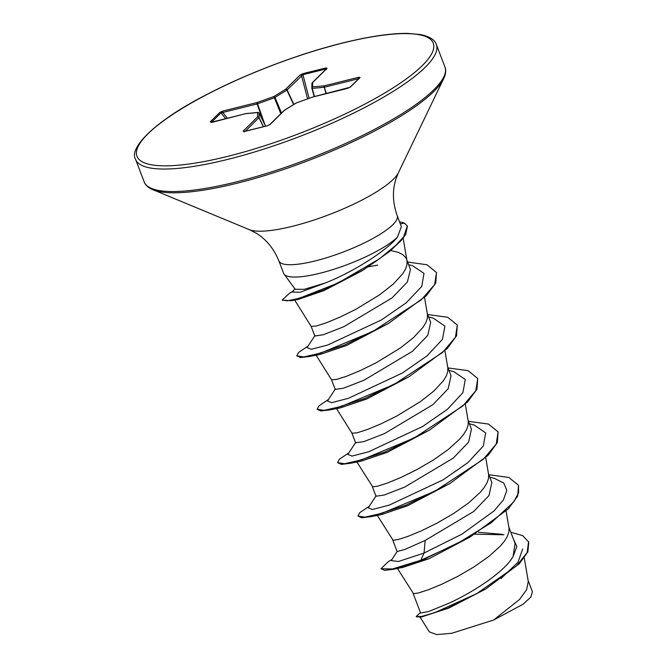 <?xml version="1.0" encoding="UTF-8"?>
<svg xmlns="http://www.w3.org/2000/svg" width="668" height="668" viewBox="0 0 668 668"><rect width="100%" height="100%" fill="white"/><g stroke="black" fill="none" stroke-linecap="round" stroke-linejoin="round"><path stroke-width="1" d="M284.05 274.08L295.214 289.261L304.299 289.319L325.124 283.04C351.451 272.878 386.329 251.243 397.493 237.09A63.326 14.638 159.1 0 1 319.797 273.287A63.326 14.638 159.1 0 1 284.05 274.08A63.326 14.638 159.1 0 1 283.599 273.254L278.89 260.921A63.326 14.638 -20.9 0 0 315.087 260.954A63.326 14.638 -20.9 0 0 397.209 215.731C392.692 202.897 392.233 190.772 395.815 179.366L398.437 172.678L444.47 76.92C445.907 73.012 446.065 69.697 444.938 66.992L436.346 44.497C434.993 39.855 429.624 36.523 420.247 34.519L407.555 33.4C390.855 33.225 369.287 36.406 342.868 42.919C298.997 53.732 246.317 73.747 206.045 94.906C154.35 121.292 128.623 148.246 135.571 159.343A160.98 37.199 -20.9 0 0 227.596 159.435A160.98 37.199 -20.9 0 0 436.346 44.497M401.368 226.611L397.493 237.09M294.196 299.356L311.138 326.36L314.82 336.012L323.078 334.793L343.619 326.811L392.049 297.92L407.396 281.963L410.461 269.48M311.163 326.41L316.365 325.992L326.243 322.828L339.937 317.158L355.852 309.309L379.85 294.671L393.235 284.109L402.654 273.863L405.501 269.12L406.971 264.762L407.037 260.979L403.138 238.159M406.587 259.318L405.618 257.464L402.787 254.658L398.604 252.471L390.772 250.5M413.116 593.409L420.606 613.024L428.706 611.487L449.146 603.154C473.161 592.149 504.549 571.958 513.082 556.477L515.103 543.476L508.857 527.135M502.386 534.333L478.522 532.296M397.452 568.435L413.467 593.635L418.335 593.009L428.205 589.844L441.899 584.183L457.822 576.334L474.113 566.84L488.909 556.427L500.482 545.915L504.616 540.888L507.463 536.145L508.941 531.778L509.008 528.004L506.11 511.062M392.717 540.003L397.134 551.551L404.992 549.388L425.19 540.429L473.654 511.513L488.976 495.564L491.848 482.58L488.467 473.737M377.286 515.387L393.076 540.237L397.944 539.602L407.814 536.446L421.508 530.776L437.423 522.927L453.722 513.433L468.519 503.021L480.092 492.508L484.225 487.481L487.072 482.739L488.55 478.371L488.617 474.597L485.72 457.663M372.326 486.596L376 496.224L384.259 495.013L404.8 487.022L453.221 458.139L468.594 442.149L471.449 429.182L468.076 420.331M356.887 461.989L372.686 486.83L377.545 486.204L387.423 483.039L401.117 477.378L417.032 469.52L433.332 460.027L448.128 449.614L459.701 439.11L463.834 434.083L466.681 429.34L468.151 424.973L468.218 421.191L465.32 404.257M336.497 408.582L351.952 433.215L355.61 442.817L363.868 441.606L384.409 433.624L432.847 404.716L448.195 388.743L451.059 375.775L447.677 366.924M351.952 433.215L357.155 432.797L367.024 429.633L380.727 423.971L396.642 416.122L420.64 401.485L434.016 390.914L443.435 380.676L446.291 375.934L447.76 371.567L447.827 367.784L444.93 350.85M316.106 355.176L331.553 379.816L335.219 389.411L343.469 388.2L364.018 380.217L412.432 351.326L427.787 335.361L430.668 322.368L427.286 313.526M331.553 379.816L336.764 379.391L346.634 376.226L360.328 370.565L376.243 362.716L400.241 348.078L413.626 337.507L423.044 327.27L425.892 322.527L427.37 318.16L427.436 314.386L424.539 297.444M522.735 549.004L517.9 562.389L501.033 578.505M510.811 532.246L522.668 535.594L528.755 542.107L527.887 551.818L519.387 563.65L485.703 589.017L448.812 608.08L421.533 616.948L416.406 616.823L416.239 616.38L420.456 612.623M528.121 580.509L532.429 591.79L530.843 597.1L523.111 604.189L493.56 620.054L451.76 633.281L436.688 634.6L429.349 631.87L420.13 617.182M493.56 620.054L519.57 599.446L526.635 589.694L528.263 581.369L524.255 557.905M425.19 540.429L424.038 553.054L398.487 561.479L391.223 560.619L397.159 551.434M474.873 534.183L503.881 534.784M513.391 539.009L516.865 546.549L513.082 556.477M489.778 477.169L494.604 478.455L503.831 483.106L506.828 490.412L503.413 499.923L494.028 510.945L461.997 534.141L424.038 553.054L420.815 560.252L392.492 568.969L380.969 568.735L388.317 561.654L391.991 559.433M528.588 541.664L527.135 552.595L516.422 565.996L476.493 593.743L434.626 612.698L421.374 616.497L416.239 616.38M470.205 536.963L429.223 558.64L420.982 560.694L470.205 536.963L508.356 508.824L517.7 496.074L518.518 485.31L518.568 492.85L513.734 501.927L491.189 522.802L457.137 543.66L420.815 560.252L420.982 560.694L393.26 569.295L384.659 570.38L380.969 568.735M474.806 534.225L475.516 534.116M485.703 589.017L447.852 608.114L421.533 616.948M429.223 558.64L402.862 567.382L393.26 569.295M377.153 260.462L361.897 270.857L324.072 290.572L298.087 299.473L291.298 300.717L323.145 290.221L364.035 269.546L389.72 251.385L400.984 240.722L405.71 234.46L407.388 226.268M388.634 323.345L346.383 345.565L320.214 354.416L309.309 356.52L344.521 345.039L388.634 323.345L426.343 295.665L435.77 283.073L436.496 272.536L427.036 264.77L407.622 262.023M409.025 376.752L366.774 398.971L340.613 407.822L329.7 409.918L364.912 398.445L409.025 376.752L447.184 348.613L456.52 335.862L457.338 325.091L447.677 317.25L427.679 314.536M429.415 430.159L387.181 452.37L361.012 461.221L350.099 463.325L385.311 451.852L429.415 430.159L467.575 402.011L476.919 389.26L477.729 378.497L468.068 370.648L448.069 367.943M449.815 483.557L407.589 505.768L381.403 514.627L370.498 516.731L405.71 505.25L449.815 483.557L487.974 455.417L497.309 442.667L498.119 431.904L488.458 424.055L468.46 421.349M376.109 495.781L368.26 507.789L372.368 509.5L389.185 505.133L443.118 479.833L467.876 462.648L483.281 446.09L485.678 432.897L474.205 425.048L469.387 423.762M355.718 442.375L347.869 454.39L351.978 456.094L368.794 451.735L422.727 426.426L447.476 409.242L462.891 392.692L465.287 379.491L453.814 371.642L448.988 370.356M335.319 388.976L327.47 400.984L331.587 402.687L348.395 398.328L402.328 373.028L427.086 355.844L442.492 339.286L444.896 326.093L433.423 318.244L428.597 316.949M314.929 335.57L307.08 347.577L311.129 349.289L327.754 345.014L381.303 319.997L406.094 302.93L421.775 286.405L423.988 273.379L412.565 265.722L408.632 264.678M294.788 288.685L292.559 292.066L300.116 292.267L324.731 283.207M518.518 485.31L508.857 477.461L488.851 474.748M369.262 506.26L359.776 512.64L357.939 516.03L364.928 517.157L382.104 513.233L434.668 491.339L483.348 459.275L496.215 444.07L498.119 431.904M348.871 452.854L339.386 459.242L337.54 462.623L344.529 463.751L361.705 459.826L414.269 437.941L462.949 405.868L475.825 390.671L477.729 378.497M328.481 399.447L318.987 405.835L317.15 409.225L324.139 410.352L341.315 406.428L393.878 384.534L442.55 352.47L455.426 337.265L457.338 325.091M308.09 346.041L298.588 352.437L296.759 355.819L303.656 356.954L320.615 353.113L372.661 331.553L421.374 299.765L434.634 284.576L436.496 272.536M293.135 291.198L289.72 293.093L282.305 299.932L287.24 300.842L299.373 298.245L338.016 283.023L379.332 258.908L396.132 245.089L403.656 236.814L407.305 226.043L404.441 223.17A62.792 14.512 159.1 0 0 399.589 221.976M357.939 516.03L361.73 517.775L370.498 516.731M337.54 462.623L341.34 464.369L350.099 463.325M317.15 409.225L320.941 410.97L329.7 409.918M296.759 355.819L300.55 357.564L309.309 356.52M377.704 265.113L368.511 266.774M282.422 300.141L291.298 300.717M210.211 121.885L219.814 112.416L222.853 111.038L257.172 102.505L273.863 96.534L285.72 89.195L300.107 75.016L303.047 73.614L325.967 67.919L327.078 68.311L312.691 82.49L312.624 86.907L324.381 85.805L358.699 77.271L360.035 77.563L350.424 87.032L347.393 88.418L313.075 96.943L296.375 102.914L284.518 110.253L270.131 124.432L267.192 125.843L244.271 131.538L243.16 131.137L257.547 116.958L257.614 112.55L245.866 113.652L211.547 122.177L210.211 121.885A1.211 1.035 45.4 0 1 211.297 122.186M222.853 111.038A1.211 0.551 76 0 0 222.795 112.466L221.041 112.85L211.647 122.11M259.092 113.076L259.126 113.142A1.211 1.169 -179.1 0 0 257.614 112.55A1.211 0.902 84.6 0 1 257.923 112.441L246.166 113.543A1.211 0.902 84.6 0 0 245.866 113.652A1.211 0.551 76 0 1 245.991 113.577A1.211 0.551 76 0 1 246.049 113.568M258.265 112.5A1.211 0.902 84.6 0 0 257.923 112.441A1.211 1.211 0 0 1 259.117 113.109L265.572 126.202L259.126 113.142L258.967 117.702L245.214 131.262M359.326 78.482L324.322 87.232L326.351 93.603M327.078 68.311A1.211 1.035 -134.6 0 0 326.652 68.553L312.265 82.732A1.211 1.035 -134.6 0 1 312.691 82.49A1.211 1.169 -179.1 0 0 311.906 83.567L311.839 87.984A1.211 1.169 -179.1 0 1 312.624 86.907A1.211 0.902 84.6 0 0 312.206 88.401L311.881 88.31A1.211 1.169 -179.1 0 1 311.839 87.984A1.211 1.211 0 0 0 311.881 88.326L314.202 96.618L311.881 88.326M326.427 69.572L325.825 68.988L302.905 74.691L286.898 90.122L274.247 97.837L257.547 103.807L265.138 125.308M219.814 112.416A1.211 1.035 45.4 0 1 221.041 112.85L225.617 118.637M263.459 121.902L257.113 103.941A1.211 0.551 76 0 1 257.172 102.505L257.547 103.807L257.113 103.941L222.795 112.466L227.345 118.211M281.504 113.042L275.041 97.461A1.211 0.751 58.2 0 0 273.863 96.534L280.827 113.71M263.501 126.711L259.059 117.56A1.211 1.169 -179.1 0 0 257.547 116.958A1.211 1.035 -134.6 0 1 258.967 117.702L263.359 126.745M293.87 104.408L287.14 89.938A1.211 1.035 45.4 0 0 285.72 89.195A1.211 0.751 58.2 0 1 286.898 90.122L293.611 104.567M244.304 131.487A1.211 1.035 -134.6 0 0 243.16 131.137M300.107 75.016A1.211 1.035 45.4 0 1 301.527 75.76L307.597 98.864M303.047 73.614A1.211 0.551 76 0 0 302.905 74.691L309.109 98.33M244.371 131.913L243.82 131.554L267.317 125.768L269.705 124.674A1.211 1.035 45.4 0 1 270.131 124.432M325.967 67.919A1.211 0.551 76 0 0 325.825 68.988L325.859 69.33M326.652 68.553L326.493 69.196M284.234 110.379A1.211 0.751 58.2 0 1 284.301 110.329A1.211 0.751 58.2 0 1 284.518 110.253A1.211 1.035 45.4 0 0 284.092 110.496L269.705 124.674M295.999 103.148A1.211 0.751 58.2 0 1 296.158 102.989A1.211 0.751 58.2 0 1 296.375 102.914L296.392 102.872A1.211 1.211 0 0 0 296.158 102.989L284.301 110.329A1.211 1.211 0 0 0 284.092 110.496M296.425 102.897L313.075 96.943A1.211 0.551 76 0 1 313.2 96.868A1.211 1.211 0 0 0 313.083 96.902L313.108 96.918M325.992 93.687L324.322 87.232A1.211 0.551 76 0 1 324.381 85.805A1.211 0.902 84.6 0 0 323.963 87.299L312.206 88.401L314.486 96.551M313.35 96.877A1.211 0.551 76 0 0 313.2 96.868L349.999 87.274A1.211 1.035 45.4 0 1 350.424 87.032M358.699 77.271A1.211 0.551 76 0 0 358.641 78.707L358.641 78.757M349.999 87.274L359.601 77.805A1.211 1.035 45.4 0 1 360.035 77.563M227.629 156.379A158.558 36.64 -20.9 0 0 422.259 65.639A158.558 36.64 -20.9 0 0 342.609 43.069A158.558 36.64 -20.9 0 0 147.979 133.809A158.558 36.64 -20.9 0 0 227.629 156.379M278.89 260.921C273.696 248.337 265.956 238.994 255.685 232.881L249.273 229.633L151.127 188.944C147.453 186.982 145.131 184.618 144.171 181.846A160.98 37.199 -20.9 0 0 236.188 181.938A160.98 37.199 -20.9 0 0 444.938 66.992M152.847 189.729A160.27 37.041 -20.9 0 0 237.031 183.241A160.27 37.041 -20.9 0 0 443.719 78.657M249.273 229.633A82.189 18.996 -20.9 0 0 292.442 226.31A82.189 18.996 -20.9 0 0 398.437 172.678M400.291 223.813L404.441 223.17M311.906 83.567A1.211 1.211 0 0 1 312.265 82.732A1.211 1.035 -134.6 0 0 312.106 82.949M401.359 226.611L397.209 215.731M410.469 269.48L406.895 260.119M293.269 290.998L289.72 293.093M361.897 270.857L364.035 269.546M282.472 300.383L282.305 299.932M407.48 226.494L407.305 226.043M144.171 181.846L135.571 159.343M246.166 113.543A1.211 1.211 0 0 0 245.991 113.577L211.38 122.511"/></g></svg>

